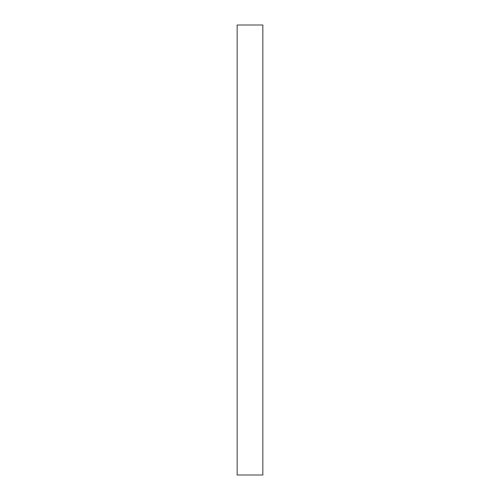 <?xml version="1.0" encoding="UTF-8"?>
<svg xmlns="http://www.w3.org/2000/svg" width="500" height="500" viewBox="0 0 500 500"><rect width="100%" height="100%" fill="white"/><g stroke="black" fill="none" stroke-linecap="round" stroke-linejoin="round"><path stroke-width="0.75" d="M237.156 475L237.156 25L262.844 25L262.844 475L237.156 475"/></g></svg>
